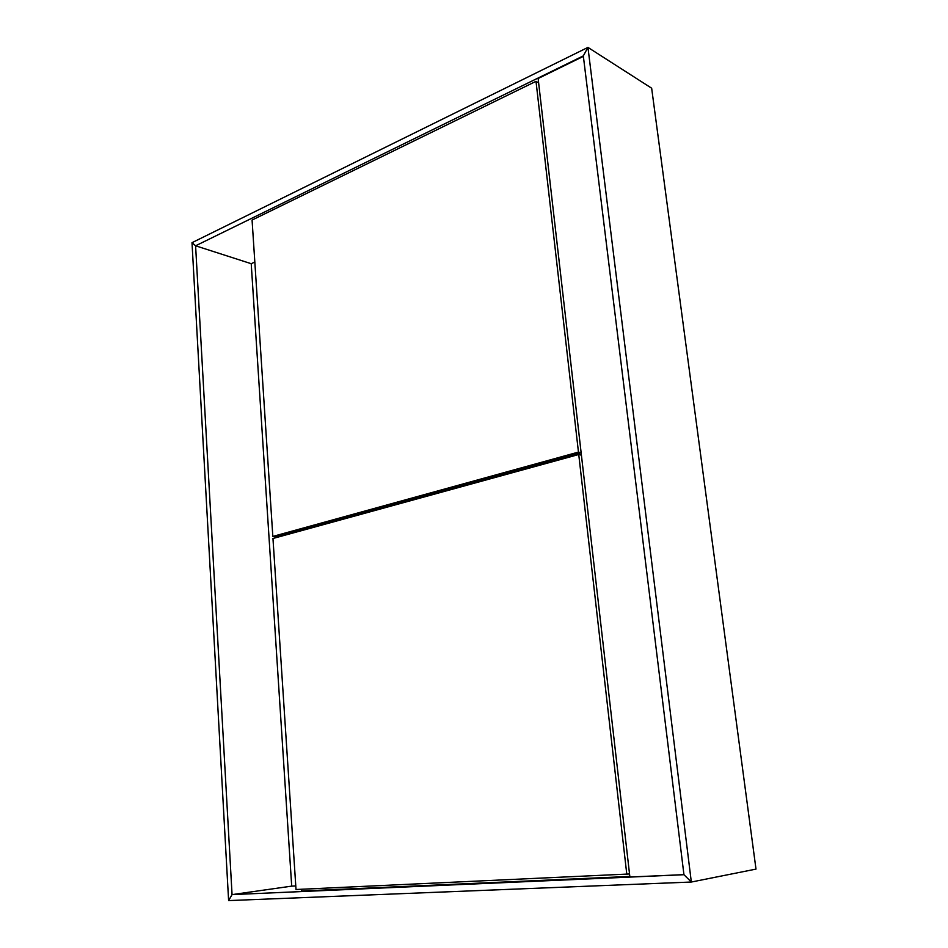 <?xml version="1.0" encoding="UTF-8"?>
<svg xmlns="http://www.w3.org/2000/svg" width="948" height="948" viewBox="0 0 948 948"><rect width="100%" height="100%" fill="white"/><g stroke="black" fill="none" stroke-linecap="round" stroke-linejoin="round"><path stroke-width="1.42" d="M651.655 88.211L587.95 47.4L583.316 55.885L195.596 245.793L251.22 263.698L195.596 245.793L232.059 894.616L291.7 886.131L232.059 894.616L228.61 900.6L232.059 894.616L683.946 874.708L691.329 882.031L755.994 869.103L651.655 88.211L587.95 47.4L691.329 882.031L228.61 900.6L192.006 242.676L195.596 245.793L192.006 242.676L587.95 47.4L583.316 55.885L683.946 874.708L691.329 882.031L755.994 869.103M254.822 262.039L251.22 263.698L291.7 886.131L295.776 885.942M574.144 454.732L574.263 455.739L574.144 454.732M282.682 534.945L282.741 535.81M290.503 533.677L290.444 532.812L290.503 533.677M301.322 889.271L301.44 891.013L629.816 876.438M272.834 536.438L578.458 452.089L536.011 81.327L252.073 220.054L272.834 536.438L275.892 536.817L581.136 452.812M536.011 81.327L538.63 82.843M578.458 452.089L581.136 452.729M683.946 874.637L629.887 877.019L538.132 78.518L583.375 56.37M626.818 874.459L578.742 454.507L272.965 538.488L296.013 889.508L629.531 873.973M578.742 454.507L581.408 455.147"/></g></svg>
